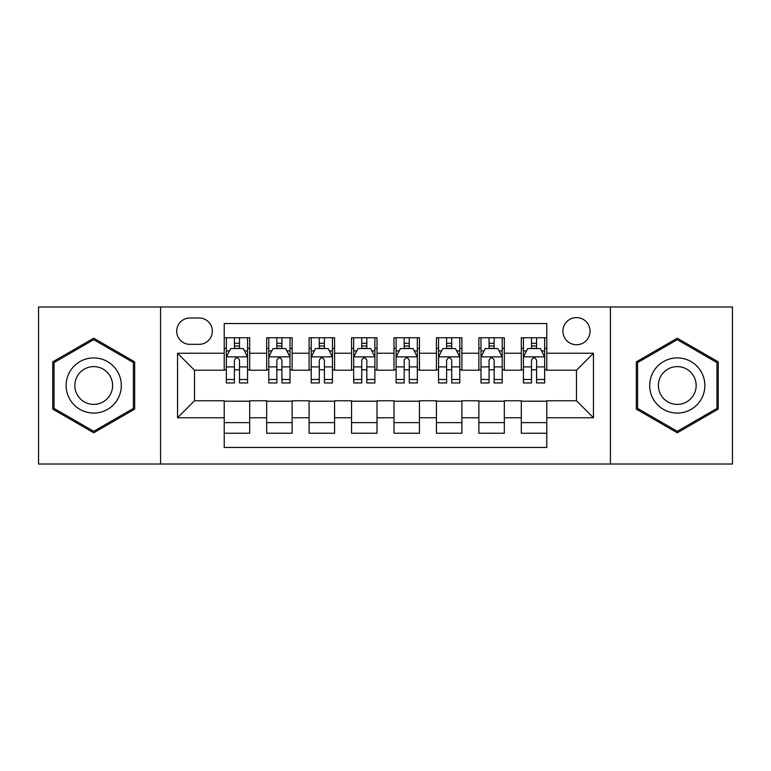 <?xml version="1.0" encoding="UTF-8"?>
<svg xmlns="http://www.w3.org/2000/svg" width="771" height="771" viewBox="0 0 771 771"><rect width="100%" height="100%" fill="white"/><g stroke="black" fill="none" stroke-linecap="round" stroke-linejoin="round"><path stroke-width="1.16" d="M576.486 317.594A13.579 13.579 0 0 0 562.897 331.173A13.579 13.579 0 0 0 576.486 344.753A13.579 13.579 0 0 0 590.066 331.173A13.579 13.579 0 0 0 576.486 317.594M610.43 464.017L732.45 464.017L732.45 306.983L610.43 306.983L610.43 464.017L160.57 464.017L160.57 306.983L38.55 306.983L38.55 464.017L160.57 464.017M546.774 337.756L521.312 337.756L521.312 353.243L504.33 353.243L504.33 370.225L521.312 370.225L521.312 353.243M504.33 353.243L504.33 337.756L478.868 337.756L478.868 353.243L461.896 353.243L461.896 370.225L478.868 370.225L478.868 353.243M461.896 353.243L461.896 337.756L436.425 337.756L436.425 353.243L419.453 353.243L419.453 370.225L436.425 370.225L436.425 353.243M419.453 353.243L419.453 337.756L393.991 337.756L393.991 353.243L377.009 353.243L377.009 370.225L393.991 370.225L393.991 353.243M377.009 353.243L377.009 337.756L351.547 337.756L351.547 353.243L334.575 353.243L334.575 370.225L351.547 370.225L351.547 353.243M334.575 353.243L334.575 337.756L309.104 337.756L309.104 353.243L292.132 353.243L292.132 370.225L309.104 370.225L309.104 353.243M292.132 353.243L292.132 337.756L266.67 337.756L266.67 370.225L249.688 370.225L249.688 337.756L224.226 337.756M224.226 433.244L249.688 433.244L249.688 400.775L266.67 400.775L266.67 433.244L292.132 433.244L292.132 400.775L309.104 400.775L309.104 417.757L292.132 417.757M309.104 417.757L309.104 433.244L334.575 433.244L334.575 400.775L351.547 400.775L351.547 417.757L334.575 417.757M351.547 417.757L351.547 433.244L377.009 433.244L377.009 400.775L393.991 400.775L393.991 417.757L377.009 417.757M393.991 417.757L393.991 433.244L419.453 433.244L419.453 400.775L436.425 400.775L436.425 417.757L419.453 417.757M436.425 417.757L436.425 433.244L461.896 433.244L461.896 400.775L478.868 400.775L478.868 417.757L461.896 417.757M478.868 417.757L478.868 433.244L504.33 433.244L504.33 400.775L521.312 400.775L521.312 417.757L504.33 417.757M189.849 344.329L199.188 344.329A13.155 13.155 0 0 0 212.343 331.173A13.155 13.155 0 0 0 199.188 318.018L189.849 318.018A13.155 13.155 0 0 0 176.694 331.173A13.155 13.155 0 0 0 189.849 344.329M610.43 306.983L160.57 306.983M546.774 353.243L546.774 323.541L224.226 323.541L224.226 370.225L194.514 370.225L194.514 400.775L224.226 400.775L224.226 447.459L546.774 447.459L546.774 400.775L576.486 400.775L576.486 370.225L546.774 370.225L546.774 353.243L593.458 353.243L593.458 417.757L546.774 417.757M224.226 417.757L177.542 417.757L177.542 353.243L224.226 353.243M521.312 417.757L521.312 433.244L546.774 433.244M224.226 348.367L226.346 348.367M234.413 348.367L239.502 348.367M247.568 348.367L249.688 348.367M224.226 369.801L226.346 369.801M234.413 369.801L239.502 369.801M247.568 369.801L249.688 369.801M224.226 401.199L249.688 401.199M224.226 422.633L249.688 422.633M266.67 369.801L268.79 369.801M276.856 369.801L281.945 369.801M290.012 369.801L292.132 369.801M266.67 348.367L268.79 348.367M276.856 348.367L281.945 348.367M290.012 348.367L292.132 348.367M266.67 401.199L292.132 401.199M266.67 422.633L292.132 422.633M309.104 401.199L334.575 401.199M309.104 422.633L334.575 422.633M309.104 348.367L311.233 348.367M319.29 348.367L324.389 348.367M332.446 348.367L334.575 348.367M309.104 369.801L311.233 369.801M319.29 369.801L324.389 369.801M332.446 369.801L334.575 369.801M351.547 401.199L377.009 401.199M351.547 422.633L377.009 422.633M351.547 348.367L353.667 348.367M361.734 348.367L366.823 348.367M374.889 348.367L377.009 348.367M351.547 369.801L353.667 369.801M361.734 369.801L366.823 369.801M374.889 369.801L377.009 369.801M393.991 401.199L419.453 401.199M393.991 422.633L419.453 422.633M393.991 348.367L396.111 348.367M404.177 348.367L409.266 348.367M417.333 348.367L419.453 348.367M393.991 369.801L396.111 369.801M404.177 369.801L409.266 369.801M417.333 369.801L419.453 369.801M436.425 401.199L461.896 401.199M436.425 422.633L461.896 422.633M436.425 348.367L438.554 348.367M446.611 348.367L451.71 348.367M459.767 348.367L461.896 348.367M436.425 369.801L438.554 369.801M446.611 369.801L451.71 369.801M459.767 369.801L461.896 369.801M478.868 401.199L504.33 401.199M478.868 422.633L504.33 422.633M478.868 348.367L480.988 348.367M489.055 348.367L494.144 348.367M502.21 348.367L504.33 348.367M478.868 369.801L480.988 369.801M489.055 369.801L494.144 369.801M502.21 369.801L504.33 369.801M521.312 401.199L546.774 401.199M521.312 422.633L546.774 422.633M521.312 348.367L523.432 348.367M531.498 348.367L536.587 348.367M544.654 348.367L546.774 348.367M521.312 369.801L523.432 369.801M531.498 369.801L536.587 369.801M544.654 369.801L546.774 369.801M194.514 370.225L177.542 353.243M194.514 400.775L177.542 417.757M593.458 353.243L576.486 370.225M593.458 417.757L576.486 400.775M93.725 432.791L134.674 409.141L134.674 361.859L93.725 338.209L52.765 361.859L52.765 409.141L93.725 432.791M718.235 361.859L677.275 338.209L636.326 361.859L636.326 409.141L677.275 432.791L718.235 409.141L718.235 361.859M239.502 343.268L234.413 343.268M247.568 379.496L239.502 379.496L239.502 382.956L247.568 382.956L247.568 357.069L243.328 348.579L230.596 348.579L226.346 357.069L226.346 382.956L234.413 382.956L234.413 379.496L226.346 379.496M226.346 357.069L226.346 337.756M247.568 357.069L247.568 337.756M234.413 348.579L234.413 337.756M239.502 337.756L239.502 348.579M239.502 379.496L239.502 360.25C237.805 356.983 236.109 356.983 234.413 360.25L234.413 379.496M93.725 357.917A27.583 27.583 0 0 0 66.133 385.5A27.583 27.583 0 0 0 93.725 413.083A27.583 27.583 0 0 0 121.307 385.5A27.583 27.583 0 0 0 93.725 357.917M93.725 366.611A18.89 18.89 0 0 0 74.835 385.5A18.89 18.89 0 0 0 93.725 404.389A18.89 18.89 0 0 0 112.605 385.5A18.89 18.89 0 0 0 93.725 366.611M133.402 408.408L93.725 431.317L54.037 408.408L54.037 362.592L93.725 339.683L133.402 362.592L133.402 408.408M653.384 371.709A27.583 27.583 0 0 0 663.484 409.391A27.583 27.583 0 0 0 701.167 399.291A27.583 27.583 0 0 0 691.067 361.609A27.583 27.583 0 0 0 653.384 371.709M660.92 376.055A18.89 18.89 0 0 0 667.831 401.855A18.89 18.89 0 0 0 693.63 394.945A18.89 18.89 0 0 0 686.72 369.145A18.89 18.89 0 0 0 660.92 376.055M716.963 362.592L716.963 408.408L677.275 431.317L637.598 408.408L637.598 362.592L677.275 339.683L716.963 362.592M281.945 343.268L276.856 343.268M290.012 379.496L281.945 379.496L281.945 382.956L290.012 382.956L290.012 357.069L285.762 348.579L273.03 348.579L268.79 357.069L268.79 382.956L276.856 382.956L276.856 379.496L268.79 379.496M268.79 357.069L268.79 337.756M290.012 357.069L290.012 337.756M276.856 348.579L276.856 337.756M281.945 337.756L281.945 348.579M281.945 379.496L281.945 360.25C280.249 356.983 278.553 356.983 276.856 360.25L276.856 379.496M324.389 343.268L319.29 343.268M332.446 379.496L324.389 379.496L324.389 382.956L332.446 382.956L332.446 357.069L328.205 348.579L315.474 348.579L311.233 357.069L311.233 382.956L319.29 382.956L319.29 379.496L311.233 379.496M311.233 357.069L311.233 337.756M332.446 357.069L332.446 337.756M319.29 348.579L319.29 337.756M324.389 337.756L324.389 348.579M324.389 379.496L324.389 360.25C322.692 356.983 320.996 356.983 319.29 360.25L319.29 379.496M366.823 343.268L361.734 343.268M374.889 379.496L366.823 379.496L366.823 382.956L374.889 382.956L374.889 357.069L370.649 348.579L357.917 348.579L353.667 357.069L353.667 382.956L361.734 382.956L361.734 379.496L353.667 379.496M353.667 357.069L353.667 337.756M374.889 357.069L374.889 337.756M361.734 348.579L361.734 337.756M366.823 337.756L366.823 348.579M366.823 379.496L366.823 360.25C365.126 356.983 363.43 356.983 361.734 360.25L361.734 379.496M409.266 343.268L404.177 343.268M417.333 379.496L409.266 379.496L409.266 382.956L417.333 382.956L417.333 357.069L413.083 348.579L400.351 348.579L396.111 357.069L396.111 382.956L404.177 382.956L404.177 379.496L396.111 379.496M396.111 357.069L396.111 337.756M417.333 357.069L417.333 337.756M404.177 348.579L404.177 337.756M409.266 337.756L409.266 348.579M409.266 379.496L409.266 360.25C407.57 356.983 405.874 356.983 404.177 360.25L404.177 379.496M451.71 343.268L446.611 343.268M459.767 379.496L451.71 379.496L451.71 382.956L459.767 382.956L459.767 357.069L455.526 348.579L442.795 348.579L438.554 357.069L438.554 382.956L446.611 382.956L446.611 379.496L438.554 379.496M438.554 357.069L438.554 337.756M459.767 357.069L459.767 337.756M446.611 348.579L446.611 337.756M451.71 337.756L451.71 348.579M451.71 379.496L451.71 360.25C450.013 356.983 448.317 356.983 446.611 360.25L446.611 379.496M494.144 343.268L489.055 343.268M502.21 379.496L494.144 379.496L494.144 382.956L502.21 382.956L502.21 357.069L497.97 348.579L485.238 348.579L480.988 357.069L480.988 382.956L489.055 382.956L489.055 379.496L480.988 379.496M480.988 357.069L480.988 337.756M502.21 357.069L502.21 337.756M489.055 348.579L489.055 337.756M494.144 337.756L494.144 348.579M494.144 379.496L494.144 360.25C492.447 356.983 490.751 356.983 489.055 360.25L489.055 379.496M536.587 343.268L531.498 343.268M544.654 379.496L536.587 379.496L536.587 382.956L544.654 382.956L544.654 357.069L540.404 348.579L527.672 348.579L523.432 357.069L523.432 382.956L531.498 382.956L531.498 379.496L523.432 379.496M523.432 357.069L523.432 337.756M544.654 357.069L544.654 337.756M531.498 348.579L531.498 337.756M536.587 337.756L536.587 348.579M536.587 379.496L536.587 360.25C534.891 356.983 533.195 356.983 531.498 360.25L531.498 379.496M266.67 417.757L249.688 417.757M266.67 353.243L249.688 353.243M247.462 356.857L226.452 356.857M226.346 350.911L229.421 350.911M244.494 350.911L247.568 350.911M234.413 366.9L226.346 366.9M247.568 366.9L239.502 366.9M239.502 345.977L234.413 345.977M289.906 356.857L268.896 356.857M268.79 350.911L271.864 350.911M286.937 350.911L290.012 350.911M276.856 366.9L268.79 366.9M290.012 366.9L281.945 366.9M281.945 345.977L276.856 345.977M332.34 356.857L311.339 356.857M311.233 350.911L314.308 350.911M329.371 350.911L332.446 350.911M319.29 366.9L311.233 366.9M332.446 366.9L324.389 366.9M324.389 345.977L319.29 345.977M374.783 356.857L353.773 356.857M353.667 350.911L356.742 350.911M371.815 350.911L374.889 350.911M361.734 366.9L353.667 366.9M374.889 366.9L366.823 366.9M366.823 345.977L361.734 345.977M417.227 356.857L396.217 356.857M396.111 350.911L399.185 350.911M414.258 350.911L417.333 350.911M404.177 366.9L396.111 366.9M417.333 366.9L409.266 366.9M409.266 345.977L404.177 345.977M459.661 356.857L438.66 356.857M438.554 350.911L441.629 350.911M456.692 350.911L459.767 350.911M446.611 366.9L438.554 366.9M459.767 366.9L451.71 366.9M451.71 345.977L446.611 345.977M502.104 356.857L481.094 356.857M480.988 350.911L484.063 350.911M499.136 350.911L502.21 350.911M489.055 366.9L480.988 366.9M502.21 366.9L494.144 366.9M494.144 345.977L489.055 345.977M544.548 356.857L523.538 356.857M523.432 350.911L526.506 350.911M541.579 350.911L544.654 350.911M531.498 366.9L523.432 366.9M544.654 366.9L536.587 366.9M536.587 345.977L531.498 345.977"/></g></svg>
